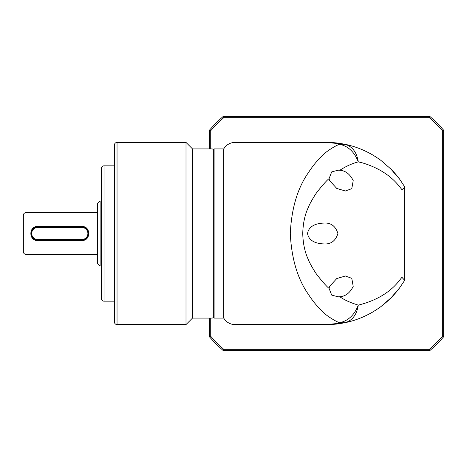 <?xml version="1.0" encoding="UTF-8"?>
<svg xmlns="http://www.w3.org/2000/svg" width="467" height="467" viewBox="0 0 467 467"><rect width="100%" height="100%" fill="white"/><g stroke="black" fill="none" stroke-linecap="round" stroke-linejoin="round"><path stroke-width="0.7" d="M235.012 324.588L235.012 142.412A13.012 13.012 0 0 0 223.74 148.92L223.74 318.08A13.012 13.012 0 0 0 235.012 324.588L326.538 324.588C331.395 324.536 335.785 323.905 339.696 322.703C337.145 322.294 326.748 315.978 323.748 312.68C318.138 307.642 313.036 301.554 308.448 294.426C297.555 278.892 291.501 258.584 290.293 233.5C291.507 208.399 297.555 188.09 308.448 172.574C313.042 165.441 318.138 159.358 323.748 154.32C326.742 151.028 337.139 144.712 339.696 144.297C335.785 143.095 331.401 142.464 326.538 142.412L326.812 142.412M214.114 318.08L213.331 317.297L213.331 149.703L214.114 148.92L214.114 318.08L223.74 318.08M214.114 148.92L223.74 148.92M329.072 178.633L329.585 180.595L336.76 188.44L345.428 191.003L351.791 188.645L353.21 180.595C349.993 174.121 345.527 170.683 339.818 170.274L338.166 170.181L331.681 171.914L329.072 178.633C327.209 179.953 323.433 184.138 317.741 191.207C316.428 192.544 309.866 203.052 308.36 207.313C304.887 214.662 303.013 223.389 302.75 233.5C302.995 243.447 304.863 252.174 308.354 259.687C309.872 263.896 316.328 274.322 317.741 275.793C323.433 282.862 327.209 287.053 329.072 288.361L329.585 286.405L336.76 278.56L345.428 275.997L351.791 278.355L353.21 286.405C349.993 292.879 345.527 296.317 339.818 296.726C344.144 299.861 350.297 302.663 358.288 305.12C354.5 314.916 348.306 320.776 339.696 322.703L344.961 322.703C338.598 323.905 334.226 324.536 326.538 324.588L345.066 322.679M323.59 243.908C330.782 244.498 335.551 241.03 337.898 233.5C335.545 225.97 330.776 222.496 323.59 223.092C317.758 223.302 308.921 225.147 307.531 233.5C308.921 241.877 317.793 243.692 323.59 243.908M339.818 170.274C345.971 166.281 352.13 163.485 358.288 161.88C356.73 152.189 352.287 146.329 344.961 144.297L326.538 142.412C334.226 142.464 338.593 143.095 344.961 144.297L339.696 144.297C348.306 146.218 354.5 152.084 358.288 161.88L362.176 162.796C391.282 171.477 399.997 188.043 401.999 189.62L401.999 277.38C400.347 278.134 391.317 296.959 358.288 305.12C356.73 314.811 352.287 320.671 344.961 322.703C353.461 320.992 361.808 317.945 369.998 313.55C372.368 312.435 379.659 307.654 381.107 306.434L391.118 297.736L399.577 287.929L404.615 280.416L404.615 186.712L404.615 280.416M381.358 306.241A91.088 91.088 0 0 0 399.524 287.999L391.603 297.245M358.288 148.127L357.29 147.759M355.556 147.158L354.751 146.895M350.472 145.611L345.539 144.42M329.072 288.361L331.681 295.086L338.166 296.819L339.818 296.726M358.189 318.908L359.479 318.424M363.145 316.906L364.202 316.433M390.558 168.704L399.577 179.071L404.615 186.707C404.51 187.401 403.64 188.37 401.999 189.62M344.961 144.297C353.461 146.008 361.808 149.055 369.998 153.45C372.362 154.559 379.671 159.358 381.107 160.566L391.118 169.264L399.577 179.071M401.999 277.38L404.615 280.293M210.728 148.92L210.728 130.713A154.846 154.846 0 0 1 223.751 117.69L429.331 117.69A154.846 154.846 0 0 1 442.348 130.713L442.348 336.287A154.846 154.846 0 0 1 429.331 349.31L223.751 349.31A154.846 154.846 0 0 1 210.728 336.287L210.728 318.08M442.348 130.713L443.65 130.217A156.147 156.147 0 0 0 429.821 116.388L429.331 117.69M429.821 116.388L223.255 116.388L223.751 117.69M223.255 116.388A156.147 156.147 0 0 0 209.426 130.217L210.728 130.713M209.426 130.217L209.426 148.92M209.426 318.08L209.426 336.783L210.728 336.287M209.426 336.783A156.147 156.147 0 0 0 223.255 350.612L223.751 349.31M223.255 350.612L429.821 350.612L429.331 349.31M429.821 350.612A156.147 156.147 0 0 0 443.65 336.783L442.348 336.287M443.65 336.783L443.65 130.217M373.454 155.423A91.088 91.088 0 0 1 375.019 156.387M391.235 169.381A91.088 91.088 0 0 1 399.524 179.001M117.042 324.588A2.604 2.604 0 0 1 114.438 321.985L114.438 145.015A2.604 2.604 0 0 1 117.042 142.412L186.006 142.412L186.006 324.588L117.042 324.588L117.042 142.412M213.331 316.778A1.302 1.302 0 0 1 212.03 318.08L192.509 318.08L192.509 148.92L186.006 142.412M213.331 150.222A1.302 1.302 0 0 0 212.03 148.92L192.509 148.92M104.024 165.838L104.024 301.162A2.604 2.604 0 0 1 101.427 298.565L101.427 168.435A2.604 2.604 0 0 1 104.024 165.838L114.438 165.838M23.35 215.281A2.604 2.604 0 0 1 25.954 212.678L25.954 254.322A2.604 2.604 0 0 1 23.35 251.719L23.35 215.281M192.509 318.08L186.006 324.588M104.024 301.162L114.438 301.162M101.427 200.968L100.125 200.968L100.125 266.032L101.427 266.032M100.125 200.968L97.521 203.571L97.521 263.429L100.125 266.032M37.664 240.499C28.598 240.96 28.58 226.051 37.664 226.501L81.906 226.501C90.977 226.046 90.983 240.949 81.906 240.499L37.664 240.499L37.664 240.009A6.509 6.509 0 0 1 31.155 233.5A6.509 6.509 0 0 1 37.664 226.991L81.906 226.991A6.509 6.509 0 0 1 88.415 233.5A6.509 6.509 0 0 1 81.906 240.009L37.664 240.009L37.664 239.483A5.983 5.983 0 0 1 31.68 233.5A5.983 5.983 0 0 1 37.664 227.517L81.906 227.517A5.983 5.983 0 0 1 87.889 233.5A5.983 5.983 0 0 1 81.906 239.483L37.664 239.483M97.521 212.678L25.954 212.678M97.521 254.322L25.954 254.322M212.03 318.08L212.03 148.92M37.664 226.501L37.664 227.517M81.906 227.517L81.906 226.501M81.906 240.499L81.906 239.483M235.012 142.412L326.538 142.412L341.943 143.725M326.649 324.588L341.943 323.275"/></g></svg>
